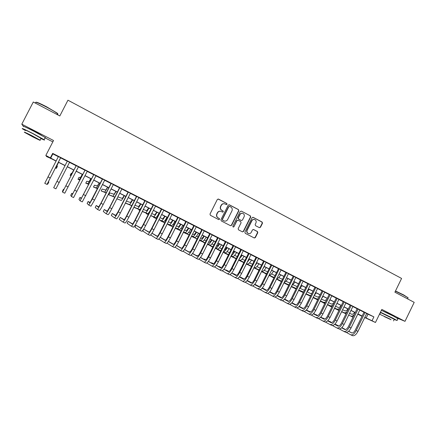 <?xml version="1.0" encoding="UTF-8"?>
<svg xmlns="http://www.w3.org/2000/svg" width="436" height="436" viewBox="0 0 436 436"><rect width="100%" height="100%" fill="white"/><g stroke="black" fill="none" stroke-linecap="round" stroke-linejoin="round"><path stroke-width="0.65" d="M227.052 204.304L226.791 203.454L218.507 199.099L217.319 199.497L209.999 214.076L210.381 215.297L218.703 219.597L219.531 219.313L219.27 218.469L218.196 217.913C216.757 216.97 216.36 215.678 216.992 214.027L217.602 212.817C218.403 211.476 219.537 210.997 221.003 211.362L222.551 212.125L223.292 211.809L223.03 210.959L221.962 210.397C220.529 209.454 220.126 208.157 220.763 206.511L221.368 205.296C222.153 203.983 223.265 203.498 224.709 203.835L226.322 204.626L227.052 204.304M226.295 204.615L226.824 204.266L226.562 203.421L218.114 198.996M218.719 219.608L219.313 219.259L219.052 218.409L218.196 217.913M222.507 212.109L223.069 211.76L222.807 210.91L221.962 210.397M394.035 316.427L391.746 314.966L382.966 311.026M41.502 135.307L34.368 131.171L27.719 128.179M259.344 227.652L260.494 227.254L262.494 223.237L262.134 222.049L253.093 217.302L252.063 217.755L244.89 232.137L245.255 233.331L254.302 238.002L255.365 237.555L257.78 232.699L257.425 231.511L253.501 229.478L252.449 229.93L251.25 232.339C250.575 233.467 249.626 233.865 248.406 233.533C247.049 232.829 246.64 231.729 247.185 230.23L251.899 220.769C252.553 219.673 253.474 219.27 254.662 219.559C256.074 220.24 256.504 221.352 255.954 222.894L255.169 224.469L255.529 225.663L259.344 227.652M366.649 313.582L373.897 316.89L372.022 320.743L375.461 322.487L364.719 317.539M51.083 158.562L46.614 156.6L45.834 155.445L53.535 140.506L21.8 124.178L33.289 102.008L59.819 115.96L67.951 100.198L401.583 278.44L394.891 292.196L414.2 302.355L405 321.337L381.822 309.413L375.461 322.487M45.834 155.445L56.108 160.966M373.897 316.89L52.68 153.379L50.418 157.767M238.846 210.811L238.481 209.602L229.374 204.811L228.192 205.209L220.921 219.728L221.297 220.938L230.546 225.717L231.62 225.265L238.846 210.811L238.236 209.558L228.993 204.713M241.359 211.117L250.368 215.858L250.733 217.057L243.555 231.445L242.487 231.892L238.525 229.848L238.16 228.649L241.081 222.801L240.716 221.602L238.034 220.213L236.977 220.665L233.925 226.764L233.173 227.08L232.851 226.208L240.192 211.515L241.359 211.117L250.368 215.858M396.869 317.942L405 321.337M21.8 124.178L23.315 126.255M60.653 157.723L58.375 156.562M69.569 162.263L67.34 161.124M78.453 166.781L76.213 165.642M87.271 171.272L85.015 170.122M96.024 175.724L93.756 174.569M104.716 180.15L102.427 178.983M113.344 184.537L111.044 183.365M121.911 188.897L119.595 187.72M130.413 193.224L128.08 192.036M138.855 197.519L136.512 196.325M147.237 201.786L144.877 200.587M155.559 206.021L153.189 204.816M163.822 210.228L161.434 209.013M172.029 214.403L169.631 213.182M180.172 218.55L177.763 217.324M188.265 222.665L185.84 221.434M196.298 226.753L193.862 225.516M204.271 230.813L201.824 229.57M212.196 234.846L209.738 233.592M220.06 238.846L217.591 237.593M227.875 242.825L225.396 241.56M235.636 246.776L233.14 245.506M243.343 250.695L240.835 249.419M250.994 254.591L248.476 253.311M258.592 258.455L256.068 257.175M266.145 262.298L263.606 261.011M273.645 266.118L271.094 264.821M281.089 269.906L278.533 268.603M288.485 273.672L285.923 272.364M295.837 277.41L293.259 276.102M303.134 281.127L300.551 279.808M310.388 284.817L307.794 283.498M317.588 288.479L314.988 287.155M324.744 292.12L322.133 290.796M331.851 295.739L329.235 294.409M338.914 299.336L336.287 297.995M345.928 302.906L343.29 301.559M352.898 306.448L350.255 305.102M359.82 309.974L357.171 308.623M52.68 153.379L52.854 153.903L58.31 156.682M60.588 157.843L67.28 161.244M69.509 162.377L76.153 165.762M78.393 166.901L84.955 170.236M87.211 171.386L93.691 174.683M95.964 175.844L102.367 179.098M104.656 180.264L110.984 183.485M113.284 184.657L119.535 187.834M121.851 189.011L128.02 192.156M130.353 193.339L136.452 196.445M138.795 197.633L144.817 200.702M147.177 201.901L153.129 204.931M155.499 206.135L161.38 209.127M163.767 210.343L169.571 213.297M171.969 214.517L177.708 217.433M180.117 218.665L185.785 221.548M188.205 222.78L193.807 225.63M196.238 226.867L201.77 229.679M204.217 230.927L209.678 233.707M212.141 234.955L217.537 237.702M220.006 238.961L225.336 241.675M227.821 242.934L233.086 245.615M235.576 246.885L240.781 249.534M243.283 250.804L248.422 253.42M250.94 254.7L256.014 257.284M258.537 258.57L263.551 261.12M266.091 262.412L271.039 264.93M273.59 266.227L278.479 268.712M281.035 270.015L285.869 272.473M288.436 273.781L293.21 276.211M295.782 277.519L300.497 279.917M303.08 281.231L307.74 283.602M310.334 284.921L314.934 287.264M317.533 288.588L322.079 290.899M324.689 292.229L329.18 294.513M331.801 295.848L336.232 298.104M338.859 299.439L343.241 301.668M345.879 303.009L350.201 305.211M352.844 306.557L357.117 308.732M359.771 310.078L363.989 312.225M366.703 313.473L364.044 312.122M362.011 316.291L357.869 314.231L362.071 316.165M45.006 137.863L52.827 141.88M364.807 317.364L372.022 320.743M58.386 162.121L65.084 165.517M67.318 166.645L73.967 170.018M76.213 171.152L82.78 174.482M85.042 175.626L91.533 178.913M93.805 180.068L100.22 183.316M102.509 184.477L108.842 187.682M111.147 188.853L117.404 192.02M119.72 193.197L125.9 196.325M128.233 197.508L134.343 200.604M136.686 201.792L142.719 204.844M145.079 206.043L151.036 209.062M153.412 210.266L159.298 213.248M161.685 214.458L167.5 217.4M169.898 218.616L175.643 221.526M178.057 222.752L183.73 225.625M186.156 226.851L191.764 229.69M194.2 230.927L199.737 233.734M202.19 234.977L207.656 237.745M210.119 238.993L215.52 241.729M217.995 242.983L223.33 245.686M225.815 246.945L231.091 249.615M233.587 250.88L238.792 253.518M241.299 254.788L246.444 257.398M248.961 258.673L254.046 261.246M256.57 262.526L261.589 265.072M264.129 266.358L269.088 268.87M271.639 270.162L276.538 272.642M279.095 273.939L283.934 276.391M286.501 277.688L291.281 280.114M293.859 281.416L298.578 283.809M301.167 285.122L305.827 287.482M308.426 288.796L313.032 291.134M315.637 292.452L320.188 294.758M322.798 296.082L327.294 298.355M329.916 299.685L334.358 301.935M336.984 303.265L341.372 305.489M344.009 306.824L348.342 309.02M350.985 310.361L355.264 312.525M357.918 313.871L362.142 316.013M56.048 161.08L50.745 158.393L50.958 158.797M362.093 316.111L357.869 313.975M355.215 312.628L350.936 310.459M348.288 309.119L343.96 306.928M341.323 305.587L336.935 303.369M334.303 302.034L329.867 299.788M327.245 298.458L322.749 296.18M320.138 294.856L315.588 292.551M312.983 291.232L308.377 288.899M305.778 287.586L301.118 285.22M298.529 283.912L293.81 281.52M291.232 280.212L286.452 277.792M283.88 276.495L279.045 274.042M276.484 272.745L271.584 270.266M269.039 268.974L264.08 266.461M261.54 265.175L256.521 262.63M253.992 261.349L248.907 258.777M246.395 257.502L241.25 254.897M238.743 253.627L233.533 250.989M231.036 249.724L225.766 247.054M223.281 245.795L217.94 243.092M215.466 241.838L210.065 239.097M207.601 237.854L202.135 235.08M199.683 233.838L194.145 231.036M191.709 229.799L186.101 226.96M183.676 225.734L178.002 222.856M175.588 221.635L169.844 218.725M167.446 217.51L161.631 214.567M159.244 213.357L153.358 210.375M150.981 209.171L145.025 206.152M142.665 204.958L136.632 201.901M134.283 200.713L128.179 197.617M125.846 196.434L119.666 193.306M117.344 192.129L111.087 188.962M108.782 187.796L102.449 184.586M100.16 183.425L93.751 180.177M91.473 179.027L84.982 175.735M82.726 174.591L76.153 171.266M73.913 170.127L67.258 166.759M65.024 165.625L58.331 162.236M52.854 153.903L50.641 158.197M367.968 314.252L366.126 318.029M224.208 203.726C222.867 203.541 221.848 204.053 221.15 205.258L221.368 205.296M221.739 210.354C220.305 209.411 219.908 208.114 220.54 206.468L221.15 205.258M220.589 211.258C219.188 211.002 218.125 211.509 217.384 212.768L217.602 212.817M217.978 217.858C216.545 216.915 216.142 215.624 216.779 213.978L217.384 212.768M230.486 225.69L231.385 225.199L238.601 210.762M229.658 206.386L228.835 206.664L222.453 219.406L222.714 220.251L224.175 220.981C225.657 221.374 226.802 220.899 227.619 219.542L231.968 210.85C232.601 209.215 232.203 207.923 230.78 206.98L229.658 206.386M229.401 206.321L228.835 206.664M224.278 221.014L222.491 220.191L222.229 219.346L228.6 206.626M242.411 231.859L243.304 231.369L250.471 217.003L250.111 215.809M237.876 220.175L236.737 220.605L233.925 226.764M233.102 227.042L233.691 226.698M244.111 216.736C244.661 215.177 244.22 214.06 242.787 213.373C241.588 213.084 240.667 213.487 240.013 214.588L238.339 217.935L238.705 219.139L241.391 220.529L242.443 220.076L244.111 216.736M242.405 213.286C241.255 213.073 240.378 213.493 239.767 214.534L240.013 214.588M241.299 220.507L238.465 219.079L238.094 217.88L239.767 214.534M254.308 219.472C253.153 219.237 252.264 219.651 251.637 220.709L251.899 220.769M248.149 233.456L248.149 233.456C246.792 232.759 246.384 231.658 246.929 230.159L251.637 220.709M254.041 237.92L255.098 237.473L257.513 232.628L257.158 231.44L253.305 229.434M259.387 227.674L260.221 227.183L262.216 223.178L261.862 221.989L252.869 217.264M58.566 162.356L57.04 165.457L57.356 166.465L56.369 168.372L55.966 167.538L58.538 162.339M55.421 167.893L56.369 168.372M60.68 157.663L48.102 182.27L48.87 181.986L47.835 184.003L46.995 184.417L44.755 183.311L58.402 156.508M46.995 184.417L60.648 157.647M48.87 181.986L48.347 181.725M35.872 102.258C36.352 101.844 39.938 103.365 46.63 106.815L57.023 113.011C57.906 113.709 58.021 114.003 57.378 113.9M57.203 114.232C58.053 114.45 58.146 114.265 57.492 113.676L57.143 113.387C55.089 111.85 51.541 109.736 46.489 107.049C38.777 103.087 35.163 101.626 35.659 102.656M40.88 138.55C44.2 140.103 45.268 140.474 44.085 139.651L32.82 133.476C24.558 129.296 21.108 127.748 22.47 128.838L25.419 130.577M45.05 137.781C45.856 138.081 45.905 137.983 45.197 137.498L33.953 131.285C25.691 127.105 22.236 125.568 23.588 126.685M25.522 130.369C24.552 129.59 27.032 130.702 32.967 133.705L40.984 138.343M31.926 135.71C25.991 132.713 23.517 131.59 24.498 132.348L32.678 136.795C38.532 139.754 40.989 140.866 40.063 140.136L31.926 135.71M32.547 136.604L37.311 138.762L32.062 135.907L27.283 133.743L32.547 136.604M395.485 290.976L403.687 294.938L407.965 297.739M407.954 298.077L407.933 297.712L403.709 295.21L395.387 291.183M394.237 319.463L397.071 320.504L392.613 318.057L380.47 312.192M397.921 318.749L393.534 316.165L381.386 310.312M379.778 314.187L380.574 312.558L394.324 319.283M390.307 319.174L379.74 314.263L390.307 319.174M384.269 316.58L391.059 319.735L384.269 316.58M73.7 170.024L72.087 173.054L71.155 173.43L70.18 175.327L71.024 175.125L73.728 170.035M70.18 175.327L71.024 175.752M82.268 174.362L80.6 177.354L78.971 177.37L78 179.267L79.543 179.419L82.322 174.389M78 179.267L79.853 180.199M90.77 178.667L89.058 181.621L86.737 181.289L85.772 183.18L88.001 183.681L90.857 178.711M85.772 183.18L88.726 184.401M56.953 181.349L59.192 182.466L55.917 188.832L53.693 187.731L67.367 161.069M59.192 182.466L69.597 162.203M63.956 189.475L63.487 189.24L62.457 191.251L62.561 192.123L76.267 165.598M62.566 192.129L64.768 193.219L78.48 166.726M76.24 165.582L63.656 189.987L63.487 189.24M72.785 193.857L71.76 193.35L70.736 195.35L71.368 196.483L85.102 170.095M71.373 196.489L73.559 197.568L87.304 171.212M85.042 170.062L72.458 194.358L71.76 193.35M81.548 198.211L79.979 197.426L78.954 199.421L80.11 200.811L93.871 174.558M80.12 200.816L82.284 201.89L96.056 175.67M93.784 174.514L81.194 198.691L79.979 197.426M99.217 182.946L97.451 185.861L94.454 185.186L93.495 187.066L96.405 187.916L99.332 183.006M93.495 187.066L97.484 188.663M90.241 202.549L88.137 201.481L87.124 203.47L88.786 205.111L92.361 198.996L102.58 178.989M88.802 205.116L90.95 206.179L94.541 200.08L104.744 180.09M102.46 178.929L89.865 202.996L88.137 201.481M107.599 187.197L105.79 190.074L102.122 189.055L101.163 190.93L104.749 192.118L107.746 187.267M101.163 190.93L106.161 192.941M98.814 206.931L96.242 205.503L95.233 207.487L97.402 209.378C97.833 209.204 99.054 207.187 101.054 203.329L111.224 183.387M97.419 209.384L99.55 210.435C99.991 210.272 101.217 208.261 103.218 204.408L113.371 184.483M111.071 183.311L100.912 203.236L98.476 207.269L96.242 205.503M115.927 191.409L114.069 194.254L109.741 192.897L108.787 194.772L113.033 196.293L116.101 191.502M108.787 194.772L114.761 197.208M107.338 211.253L104.297 209.503L103.288 211.476L105.959 213.613C106.444 213.466 107.687 211.471 109.681 207.629L119.802 187.753M105.975 213.618L108.09 214.665C108.586 214.528 109.834 212.539 111.834 208.697L121.938 188.843M119.622 187.66L109.512 207.52L107.027 211.509L104.297 209.503M124.195 195.601L122.293 198.407L117.84 196.898M116.881 198.783L121.257 200.44C121.693 200.337 122.739 198.762 124.396 195.704M116.853 198.832L121.257 200.44M115.813 215.52L112.292 213.471L111.289 215.444L114.45 217.815C114.99 217.695 116.254 215.727 118.249 211.901L128.32 192.091M114.477 217.826L116.565 218.861C117.115 218.752 118.39 216.785 120.385 212.959L130.44 193.17M128.108 191.982L118.047 211.776L115.518 215.722L112.292 213.471M132.402 199.759L130.457 202.527L126.418 201.083M125.448 202.991L129.427 204.555C129.906 204.479 130.974 202.92 132.637 199.879M125.383 203.127L131.459 205.579L132.021 205.176M140.561 203.89L138.566 206.626L134.926 205.263M131.361 206.141L131.683 205.503M133.95 207.187L137.542 208.642C138.059 208.588 139.149 207.046 140.817 204.021M133.874 207.34L139.558 209.662L141.155 207.928M148.654 207.994L146.616 210.692L143.362 209.433M139.013 209.438L138.79 209.88L139.929 210.354M142.381 211.367L145.597 212.703C146.158 212.67 147.275 211.149 148.943 208.136M138.79 209.88L139.885 210.435M142.31 211.509L147.602 213.716C148.175 213.684 149.292 212.169 150.965 209.16M156.698 212.065C155.668 213.847 154.976 214.735 154.617 214.73L151.733 213.585M149.248 212.599L148.932 212.479M146.376 213.204L146.174 213.602L148.289 214.49M150.747 215.531L153.603 216.736C154.202 216.725 155.336 215.221 157.015 212.223M146.174 213.602L148.224 214.616M150.682 215.657L155.592 217.738C156.202 217.733 157.347 216.234 159.02 213.242M164.683 216.109C163.653 217.886 162.944 218.758 162.557 218.741L160.039 217.722M157.549 216.714L157.004 216.49M153.695 216.932L153.51 217.297L156.584 218.61M159.053 219.668L161.549 220.741C162.187 220.747 163.347 219.264 165.026 216.283M153.51 217.297L156.529 218.725M158.993 219.788L163.527 221.739C164.176 221.75 165.342 220.267 167.021 217.292M172.618 220.131C171.582 221.891 170.858 222.758 170.449 222.725L168.28 221.831M165.784 220.801L165.01 220.485M160.966 220.638L160.802 220.965L164.819 222.709M167.293 223.782L169.44 224.72C170.122 224.747 171.299 223.281 172.983 220.316M160.802 220.965L164.764 222.818M167.239 223.891L171.408 225.706C172.095 225.744 173.283 224.278 174.961 221.319M180.493 224.12C179.452 225.87 178.716 226.725 178.286 226.682L176.46 225.919M173.959 224.872L172.961 224.458M168.198 224.311L168.045 224.616L172.994 226.785M175.474 227.875L177.283 228.671C178.002 228.72 179.201 227.27 180.886 224.317M168.045 224.616L172.945 226.884M175.425 227.974L179.234 229.652C179.959 229.707 181.169 228.262 182.853 225.314M188.319 228.083C187.273 229.827 186.526 230.671 186.068 230.611L184.581 229.985M182.074 228.922L180.858 228.404M181.06 230.927L175.283 228.257L181.109 230.835M183.6 231.941L185.071 232.595C185.823 232.661 187.049 231.233 188.739 228.295M183.551 232.034L187.011 233.571C187.774 233.647 189.001 232.214 190.69 229.287M196.086 232.017C195.039 233.751 194.276 234.584 193.797 234.514L192.647 234.023M190.129 232.944L188.695 232.328M183.42 232.301L189.164 234.862M191.66 235.98L192.805 236.492C193.6 236.579 194.843 235.162 196.532 232.246M183.393 232.344L189.12 234.95M191.617 236.067L194.734 237.462C195.535 237.555 196.778 236.143 198.473 233.227M203.808 235.93C202.756 237.653 201.977 238.476 201.476 238.394L200.653 238.034M198.124 236.944L196.483 236.23M191.491 236.317L197.159 238.868M199.672 239.991L200.489 240.361C201.318 240.47 202.582 239.075 204.277 236.165M191.453 236.394L197.121 238.944M199.628 240.078L202.402 241.326C203.241 241.44 204.506 240.045 206.206 237.146M211.476 239.811C210.419 241.528 209.629 242.34 209.106 242.247L208.599 242.024M206.065 240.917L204.212 240.111M196.696 238.759L197.007 239.179M199.508 240.312L205.1 242.841M207.618 243.98L208.119 244.209C208.986 244.334 210.266 242.956 211.967 240.062M196.582 238.988L196.996 239.195M199.47 240.383L205.062 242.917M207.58 244.056L210.021 245.163C210.893 245.299 212.185 243.92 213.885 241.032M219.09 243.67C218.033 245.375 217.226 246.177 216.681 246.073L216.49 245.986M213.951 244.869L211.891 243.964M203.716 242.307L204.953 243.135M207.471 244.28L212.986 246.792M215.515 247.942L215.7 248.03C216.605 248.177 217.907 246.809 219.608 243.931M203.607 242.525L204.925 243.19M207.432 244.351L212.953 246.863M215.477 248.019L217.591 248.978C218.501 249.13 219.804 247.768 221.51 244.896M124.233 219.744L120.238 217.417L119.241 219.379L122.887 221.989C123.475 221.902 124.767 219.951 126.756 216.136L136.779 196.396M122.908 222.006L124.985 223.03C125.584 222.943 126.881 220.998 128.871 217.193L138.882 197.464M136.539 196.271L126.522 216C125.203 218.534 124.342 219.831 123.944 219.902L120.238 217.417M132.599 223.93L128.13 221.335L127.132 223.292L131.258 226.137C131.901 226.071 133.214 224.142 135.198 220.349L145.177 200.669M131.285 226.153L133.34 227.167C133.994 227.112 135.318 225.183 137.302 221.395L147.264 201.732M144.905 200.533L134.937 220.196C133.618 222.714 132.746 224.006 132.31 224.055L128.13 221.335M140.904 228.077L135.967 225.227L134.975 227.178L139.569 230.252C140.261 230.213 141.602 228.306 143.586 224.524L153.51 204.909M139.602 230.268L141.64 231.276C142.343 231.244 143.689 229.341 145.673 225.565L155.587 205.966M153.216 204.762L143.297 224.36C141.978 226.873 141.084 228.142 140.621 228.181L135.967 225.227M149.156 232.197L143.749 229.091L142.768 231.036L147.826 234.339C148.567 234.328 149.93 232.437 151.908 228.677L161.789 209.122M147.864 234.355L149.88 235.358C150.638 235.353 152 233.467 153.979 229.707L163.849 210.174M161.467 208.958L151.592 228.497C150.278 230.998 149.368 232.257 148.872 232.274L143.749 229.091M150.643 234.96L156.023 238.399C156.813 238.41 158.197 236.546 160.175 232.791L170.007 213.308M156.061 238.416L158.066 239.408C158.868 239.429 160.257 237.566 162.23 233.821L172.056 214.349M169.659 213.128L159.827 232.601C158.519 235.091 157.598 236.339 157.064 236.339L151.968 233.227M157.347 236.279L151.995 233.184M158.818 239.075L164.165 242.427C165.004 242.471 166.41 240.618 168.383 236.884L178.171 217.46M164.209 242.449L166.192 243.435C167.043 243.479 168.454 241.637 170.427 237.903L180.199 218.496M177.79 217.27L168.007 236.677C166.699 239.157 165.762 240.394 165.2 240.378L160.186 237.358M165.484 240.334L160.241 237.277M166.939 243.152L172.247 246.433C173.136 246.493 174.564 244.667 176.531 240.945L186.276 221.586M172.291 246.454L174.258 247.43C175.158 247.495 176.591 245.675 178.558 241.958L188.292 222.611M185.867 221.379L176.133 240.727C174.825 243.201 173.871 244.416 173.277 244.383L168.351 241.457M173.561 244.356L168.427 241.342M175.005 247.19L180.275 250.406C181.207 250.493 182.657 248.684 184.624 244.978L194.32 225.679M180.324 250.428L182.275 251.398C183.218 251.49 184.673 249.686 186.635 245.98L196.325 226.698M193.889 225.461L184.194 244.749C182.891 247.207 181.926 248.416 181.3 248.367L176.46 245.517M181.583 248.351L176.542 245.397M183.016 251.201L188.248 254.352C189.229 254.466 190.696 252.673 192.658 248.983L202.315 229.745M188.298 254.379L190.232 255.338C191.224 255.452 192.701 253.67 194.658 249.981L204.299 230.758M201.852 229.516L192.205 248.738C190.903 251.191 189.927 252.384 189.268 252.319L184.51 249.55M189.551 252.319L184.591 249.436M190.973 255.174L196.162 258.27C197.192 258.406 198.68 256.641 200.636 252.962L210.25 233.783M196.216 258.297L198.135 259.251C199.17 259.393 200.669 257.627 202.626 253.954L212.223 234.791M209.765 233.538L200.162 252.706C198.86 255.147 197.868 256.324 197.181 256.243L192.51 253.55M197.47 256.254L192.587 253.441M189.971 252.041L189.404 251.757L189.219 252.122M189.938 252.068L189.404 251.757M198.876 259.12L204.026 262.167C205.094 262.325 206.61 260.575 208.561 256.913L218.131 237.794M204.081 262.194L205.983 263.137C207.067 263.3 208.582 261.551 210.534 257.894L220.087 238.797M217.619 237.538L208.059 256.641C206.762 259.071 205.754 260.243 205.04 260.145L200.456 257.518M205.329 260.161L200.527 257.42M197.906 255.981L196.843 255.452L196.669 255.796M197.846 256.025L196.843 255.452M206.724 263.039L211.836 266.031C212.948 266.216 214.485 264.483 216.43 260.832L225.952 241.778M211.896 266.058L213.776 266.995C214.904 267.181 216.441 265.453 218.392 261.807L227.903 242.77M225.423 241.506L215.902 260.548C214.61 262.973 213.591 264.129 212.844 264.014L208.343 261.458M213.133 264.042L208.419 261.366M205.787 259.894L204.228 259.12L204.07 259.442M205.705 259.96L204.228 259.12M226.655 247.501C225.701 249.038 224.932 249.833 224.338 249.899M221.777 248.798L219.515 247.795M210.692 245.839L212.844 247.076M215.373 248.226L220.818 250.716M210.588 246.04L212.812 247.141M215.335 248.297L220.785 250.787M223.319 251.948L225.107 252.766C226.055 252.94 227.379 251.594 229.085 248.733M223.363 251.861C224.327 251.828 225.603 250.466 227.194 247.779M234.17 251.31L232.257 253.545M229.549 252.695L227.091 251.599M217.624 249.343L220.681 250.983M223.216 252.15L228.595 254.619M217.526 249.534L220.654 251.049M223.183 252.215L228.562 254.684M231.102 255.856L232.579 256.531C233.554 256.722 234.9 255.392 236.612 252.548M231.233 255.594C232.235 255.196 233.402 253.861 234.732 251.594M241.631 255.093L240.263 256.875M237.271 256.575L234.612 255.382M224.518 252.826L228.464 254.875M231.009 256.046L236.312 258.494M224.426 253.011L228.437 254.935M230.976 256.106L236.285 258.553M238.835 259.736L239.996 260.27C241.01 260.477 242.372 259.164 244.084 256.335M239.13 259.142L242.22 255.387M249.049 258.848L248.411 259.78M244.939 260.423L242.084 259.142M231.369 256.286L236.192 258.733M238.743 259.916L243.98 262.341M231.282 256.461L236.165 258.793M238.715 259.976L243.953 262.401M246.514 263.589L247.365 263.982C248.416 264.211 249.795 262.913 251.512 260.096M247.049 262.516L249.659 259.158M214.523 266.925L219.591 269.873C220.747 270.075 222.3 268.363 224.246 264.728L233.729 245.735M219.651 269.9L221.521 270.827C222.692 271.039 224.246 269.328 226.191 265.698L235.663 246.722M233.167 245.452L223.695 264.434C222.404 266.848 221.368 267.993 220.594 267.862L216.18 265.371M220.889 267.895L216.251 265.279M213.602 263.785L211.569 262.761L211.416 263.066M213.509 263.856L211.569 262.761M222.267 270.783L227.292 273.683C228.497 273.912 230.066 272.217 232.007 268.598L241.446 249.665M227.358 273.715L229.211 274.636C230.421 274.871 232.001 273.176 233.941 269.557L243.364 250.64M240.863 249.365L231.429 268.287C230.143 270.696 229.096 271.824 228.29 271.683L223.968 269.252M228.584 271.726L224.033 269.17M221.352 267.666L218.861 266.385L218.719 266.674M221.259 267.731L218.861 266.385M229.957 274.615L234.944 277.47C236.187 277.721 237.778 276.043 239.718 272.44L249.109 253.567M235.009 277.503L236.846 278.413C238.105 278.669 239.696 276.996 241.637 273.394L251.022 254.537M248.504 253.256L239.113 272.119C237.827 274.517 236.77 275.634 235.936 275.476L231.696 273.105M236.236 275.525L231.761 273.029M229.053 271.514L226.11 269.982L225.973 270.26M228.955 271.574L226.11 269.982M237.598 278.413L242.541 281.236C243.828 281.509 245.441 279.847 247.376 276.255L256.722 257.442M242.612 281.269L244.433 282.174C245.73 282.452 247.343 280.795 249.278 277.203L258.619 258.406M256.096 257.12L246.749 275.923C245.463 278.31 244.389 279.416 243.533 279.247L239.375 276.931M243.833 279.302L239.44 276.86M236.699 275.334L233.309 273.557L233.178 273.819M236.601 275.389L233.309 273.557M252.553 264.249L249.506 262.875M243.838 262.63L238.623 260.161L243.866 262.576M246.427 263.764L251.599 266.167M246.4 263.818L251.572 266.222M254.139 267.421L254.689 267.671C255.769 267.917 257.169 266.636 258.886 263.829M254.989 265.709L257.049 262.897M245.185 282.19L250.09 284.97C251.414 285.264 253.044 283.623 254.978 280.043L264.287 261.289M250.16 285.008L251.97 285.902C253.305 286.201 254.94 284.561 256.869 280.986L266.167 262.249M263.633 260.957L254.33 279.699C253.049 282.081 251.959 283.177 251.076 282.986L247.005 280.73M251.376 283.046L247.065 280.659M244.291 279.127L240.465 277.111L240.34 277.361M244.198 279.176L240.465 277.111M260.112 268.053L256.88 266.587M246.318 263.982L251.485 266.391M254.057 267.584L259.164 269.966M246.296 264.025L251.463 266.44M254.03 267.639L259.137 270.02M261.965 271.339L261.72 271.214L261.965 271.339C263.077 271.601 264.494 270.336 266.216 267.546M262.979 268.674L264.39 266.619M252.722 285.94L257.583 288.681C258.957 288.997 260.603 287.373 262.532 283.809L271.797 265.11M257.66 288.719L259.453 289.608C260.832 289.929 262.483 288.305 264.407 284.746L273.666 266.064M271.121 264.766L261.856 283.455C260.575 285.825 259.48 286.91 258.564 286.708L254.58 284.506M258.87 286.768L254.64 284.435M251.834 282.893L247.457 280.877M251.741 282.937L247.577 280.642M267.622 271.83L264.205 270.271M253.954 267.797L259.055 270.178M261.638 271.383L266.674 273.737M253.932 267.846L259.033 270.227M261.611 271.437L266.647 273.792M269.241 275.002C270.391 275.214 271.808 273.955 273.497 271.23M271.11 271.219L271.683 270.309M260.21 289.662L265.034 292.371C266.44 292.709 268.107 291.101 270.031 287.547L279.258 268.908M265.11 292.409L266.887 293.286C268.304 293.63 269.977 292.027 271.901 288.479L281.116 269.851M278.56 268.554L269.334 287.182C268.058 289.542 266.952 290.616 266.009 290.398L262.107 288.25M266.314 290.469L262.161 288.185M259.327 286.632L254.809 284.234L259.235 286.675M275.078 275.579L271.481 273.933M258.363 269.917L258.957 270.375M261.535 271.584L266.57 273.944M269.159 275.16L274.135 277.487M258.286 270.064L258.946 270.396M261.513 271.633L266.549 273.993M269.137 275.209L274.113 277.541M276.746 278.68C277.928 278.56 279.253 277.296 280.73 274.893M267.65 293.357L272.429 296.033C273.879 296.387 275.563 294.801 277.481 291.259L286.67 272.68M272.511 296.071L274.271 296.943C275.726 297.308 277.416 295.722 279.334 292.185L288.512 273.617M285.951 272.315L276.762 290.883C275.492 293.237 274.369 294.295 273.399 294.066L269.579 291.973M273.71 294.142L269.633 291.913M266.772 290.343L262.347 287.973M266.679 290.381L262.325 288M282.49 279.307L278.708 277.574M265.006 273.274L266.478 274.135M269.067 275.35L274.037 277.688M276.637 278.904L281.547 281.215M264.941 273.416L266.456 274.179M269.045 275.399L274.015 277.732M276.609 278.953L281.525 281.264M284.256 282.234C285.411 281.874 286.632 280.637 287.913 278.533M275.034 297.025L279.776 299.668C281.264 300.05 282.964 298.475 284.882 294.949L294.028 276.424M279.858 299.712L281.607 300.578C283.106 300.96 284.812 299.39 286.725 295.87L295.864 277.356M293.286 276.048L284.141 294.562C282.871 296.905 281.738 297.957 280.746 297.712L277.002 295.668M281.057 297.788L277.062 295.608M274.162 294.028L269.83 291.689M274.075 294.066L269.797 291.728M289.847 283.008L285.885 281.193M271.617 276.609L273.944 277.868M276.544 279.095L281.454 281.405M284.059 282.632L288.91 284.91M271.552 276.746L273.922 277.917M276.522 279.138L281.433 281.449M284.038 282.675L288.883 284.959M291.755 285.684L295.052 282.152M282.375 300.671L287.079 303.287C288.605 303.685 290.322 302.126 292.234 298.611L301.341 280.146M287.161 303.325L288.894 304.186C290.43 304.59 292.153 303.036 294.066 299.527L303.162 281.073M300.578 279.759L291.471 298.213C290.202 300.551 289.057 301.587 288.038 301.331L284.381 299.336M288.354 301.412L284.435 299.281M281.509 297.69L277.263 295.379M281.416 297.723L277.214 295.434M297.205 286.594L293.019 284.784M278.19 279.923L281.367 281.58M283.972 282.811L288.817 285.095M291.433 286.332L296.251 288.523M278.124 280.054L281.345 281.623M283.95 282.855L288.796 285.144M291.412 286.376L296.197 288.637M299.238 289.024L302.143 285.743M289.668 304.295L294.327 306.873C295.891 307.293 297.625 305.75 299.537 302.252L308.601 283.841M294.414 306.917L296.131 307.767C297.706 308.192 299.445 306.655 301.352 303.156L310.41 284.763M307.816 283.444L298.753 301.843C297.488 304.17 296.333 305.195 295.286 304.928L291.706 302.982M295.603 305.015L291.76 302.927M288.806 301.325L284.637 299.063M288.714 301.358L284.588 299.112M304.562 290.054L303.821 290.071L300.11 288.354M284.719 283.215L288.73 285.269M291.346 286.507L296.131 288.768M298.758 290.005L303.581 292.049M284.654 283.346L288.714 285.313M291.324 286.545L296.109 288.812M298.736 290.049L303.461 292.284M306.721 292.262L309.189 289.313M296.911 307.887L301.532 310.443C303.134 310.879 304.884 309.353 306.791 305.87L315.817 287.515M301.619 310.487L303.325 311.331C304.933 311.773 306.693 310.252 308.595 306.77L317.615 288.43M315.01 287.106L305.985 305.451C304.72 307.767 303.554 308.781 302.486 308.497L298.987 306.601M302.802 308.59L299.036 306.552M296.055 304.938L291.957 302.715M295.962 304.966L291.907 302.769M311.92 293.39L310.781 293.586L307.151 291.902M296.033 288.975L291.264 286.67L296.049 288.932M298.671 290.174L303.402 292.414M306.028 293.662L309.854 295.466L310.884 295.494M298.655 290.218L303.38 292.452M306.012 293.701L310.677 295.913M314.192 295.385L316.193 292.861M304.105 311.462L308.688 313.985C310.323 314.443 312.094 312.934 313.996 309.456L322.983 291.161M308.775 314.029L310.47 314.868C312.116 315.326 313.887 313.822 315.789 310.356L324.771 292.071M322.16 290.741L313.173 309.031C311.909 311.337 310.732 312.345 309.636 312.051L306.214 310.198M309.958 312.143L306.268 310.149M303.254 308.525L299.227 306.35M296.295 304.829L296.022 304.917M303.167 308.552L299.183 306.399M319.283 296.589L317.697 297.08L314.165 295.439M298.595 290.332L303.32 292.578M305.952 293.826L310.617 296.039M313.255 297.287L316.77 298.954L318.166 298.862M298.584 290.36L303.298 292.616M305.93 293.864L310.596 296.077M313.239 297.33L316.77 298.954M321.681 298.36L323.147 296.382M311.25 315.01L315.795 317.506C317.468 317.98 319.256 316.487 321.152 313.026L330.107 294.785M315.887 317.55L317.566 318.378C319.25 318.863 321.038 317.375 322.934 313.915L331.878 295.69M329.256 294.355L320.307 312.59C319.048 314.89 317.86 315.882 316.743 315.577L313.397 313.773M317.065 315.669L313.446 313.724M310.41 312.083L306.454 309.952M303.516 308.41L302.786 308.268M310.318 312.111L306.41 310.001M303.489 308.426L302.873 308.094M326.673 299.619L324.564 300.551L321.343 299.047M305.876 293.978L310.541 296.191M313.179 297.445L317.79 299.636M320.438 300.895L323.648 302.421L325.425 302.164M305.854 294.017L310.519 296.229M313.162 297.483L317.768 299.674M320.416 300.933L324.967 303.096M329.213 301.118L330.057 299.886M318.351 318.531L322.858 321C324.569 321.495 326.373 320.019 328.264 316.569L337.175 298.388M322.956 321.049L324.618 321.872C326.335 322.373 328.145 320.901 330.036 317.452L338.941 299.281M336.309 297.946L327.403 316.122C326.144 318.411 324.945 319.397 323.801 319.076L320.536 317.321M324.122 319.179L320.585 317.272M317.517 315.62L313.631 313.533M310.683 311.974L309.505 311.598M317.424 315.648L313.588 313.582M310.639 311.996L309.593 311.429M334.161 302.328C333.104 303.712 332.183 304.268 331.393 303.996L328.472 302.633M313.108 297.597L317.713 299.788M320.362 301.047L324.913 303.211M327.567 304.475L330.483 305.865L332.663 305.391M313.086 297.63L317.697 299.826M320.34 301.085L324.891 303.249M327.545 304.513L330.483 305.865M325.403 322.035L329.878 324.477C331.622 324.989 333.442 323.528 335.328 320.095L344.206 301.963M329.976 324.526L331.622 325.338C333.377 325.861 335.202 324.4 337.088 320.967L345.955 302.851M343.317 301.51L334.445 319.632C333.191 321.915 331.981 322.891 330.815 322.558L327.621 320.842M331.137 322.662L327.67 320.798M324.575 319.136L320.765 317.092M317.811 315.511L316.187 314.912M324.488 319.157L320.722 317.136M317.746 315.539L316.269 314.748M341.165 305.511C340.053 307.069 339.061 307.707 338.178 307.424L335.551 306.192M316.803 299.401L317.642 299.93M320.291 301.194L324.836 303.363M327.49 304.628L331.987 306.764M334.652 308.034L337.268 309.282L339.873 308.541M316.749 299.505L317.631 299.952M320.269 301.227L324.82 303.396M327.474 304.66L331.97 306.802M334.63 308.072L339.072 310.181M332.412 325.512L336.848 327.927C338.63 328.461 340.462 327.016 342.347 323.588L351.187 305.516M336.946 327.976L338.587 328.788C340.374 329.322 342.211 327.883 344.097 324.46L352.926 306.399M350.277 305.053L341.443 323.12C340.194 325.398 338.974 326.362 337.786 326.014L334.668 324.346M338.107 326.123L334.712 324.302M331.589 322.629L327.85 320.623M324.875 319.032L322.831 318.198M331.502 322.645L327.807 320.667M324.809 319.059L322.907 318.04M347.939 308.939C346.822 310.492 345.819 311.119 344.925 310.83L342.587 309.734M323.109 302.579L324.771 303.5M327.425 304.769L331.916 306.911M334.581 308.181L339.017 310.296M341.688 311.571L344.015 312.683C344.86 313.043 345.879 312.683 347.072 311.609M323.06 302.682L324.755 303.532M327.409 304.802L331.9 306.944M334.559 308.214L338.995 310.334M341.671 311.609L346.075 313.648M339.377 328.967L343.775 331.355C345.59 331.905 347.438 330.477 349.323 327.065L358.12 309.042M343.879 331.409L345.497 332.21C347.323 332.766 349.176 331.338 351.056 327.932L359.847 309.925M357.193 308.574L348.397 326.586C347.149 328.853 345.917 329.807 344.707 329.453L341.666 327.823M345.034 329.556L341.71 327.779M338.559 326.095L334.886 324.133M331.889 322.531L329.431 321.468M338.472 326.112L334.848 324.177M331.823 322.558L329.507 321.316M354.67 312.35C353.552 313.893 352.539 314.514 351.623 314.214L349.574 313.25M329.376 305.74L331.851 307.048M334.51 308.317L338.946 310.437M341.617 311.713L345.999 313.806M348.68 315.086L350.718 316.062C351.716 316.465 352.898 315.964 354.266 314.569M329.327 305.843L331.834 307.08M334.494 308.35L338.93 310.47M341.601 311.745L345.982 313.838M348.658 315.119L353.056 317.054M346.293 332.396L350.658 334.766C352.506 335.333 354.37 333.916 356.25 330.521L365.008 312.552M350.762 334.815L352.37 335.611C354.228 336.183 356.098 334.772 357.972 331.376L366.725 313.424M364.065 312.072L355.307 330.03C354.059 332.287 352.817 333.235 351.585 332.864L348.615 331.278M351.912 332.973L348.658 331.24M345.486 329.54L341.884 327.616M338.859 326.003L335.993 324.722M345.394 329.556L341.84 327.659M338.788 326.03L336.063 324.575M261.862 221.989L262.134 222.049M262.216 223.178L262.494 223.237M260.221 227.183L260.494 227.254M55.677 167.391L55.966 167.538M47.933 176.853L50.194 177.981M79.543 179.419L80.11 179.703M88.001 183.681L88.868 184.117M65.901 185.807L68.13 186.919M74.785 190.238L76.998 191.339M83.608 194.63L85.799 195.726M96.405 187.916L97.571 188.499M92.361 198.996L94.541 200.08M104.749 192.118L106.204 192.854M101.054 203.329L103.218 204.408M113.033 196.293L114.777 197.176M109.681 207.629L111.834 208.697M118.249 211.901L120.385 212.959M129.427 204.555L131.459 205.579M137.542 208.642L139.558 209.662M145.597 212.703L147.602 213.716M153.603 216.736L155.592 217.738M161.549 220.741L163.527 221.739M169.44 224.72L171.408 225.706M177.283 228.671L179.234 229.652M185.071 232.595L187.011 233.571M192.805 236.492L194.734 237.462M200.489 240.361L202.402 241.326M208.119 244.209L210.021 245.163M215.7 248.03L217.591 248.978M126.756 216.136L128.871 217.193M135.198 220.349L137.302 221.395M143.586 224.524L145.673 225.565M151.908 228.677L153.979 229.707M160.175 232.791L162.23 233.821M168.383 236.884L170.427 237.903M176.531 240.945L178.558 241.958M184.624 244.978L186.635 245.98M192.658 248.983L194.658 249.981M200.636 252.962L202.626 253.954M208.561 256.913L210.534 257.894M216.43 260.832L218.392 261.807M223.352 251.883L225.107 252.766M231.129 255.801L232.579 256.531M238.857 259.692L239.996 260.27M246.531 263.562L247.365 263.982M224.246 264.728L226.191 265.698M232.007 268.598L233.941 269.557M239.718 272.44L241.637 273.394M247.376 276.255L249.278 277.203M254.15 267.399L254.689 267.671M254.978 280.043L256.869 280.986M262.532 283.809L264.407 284.746M270.031 287.547L271.901 288.479M277.481 291.259L279.334 292.185M284.882 294.949L286.725 295.87M292.234 298.611L294.066 299.527M295.88 288.43L296.218 288.599M299.537 302.252L301.352 303.156M302.889 291.962L303.478 292.256M306.791 305.87L308.595 306.77M309.854 295.466L310.688 295.891M313.996 309.456L315.789 310.356M321.152 313.026L322.934 313.915M323.648 302.421L324.973 303.085M328.264 316.569L330.036 317.452M335.328 320.095L337.088 320.967M337.268 309.282L338.963 310.138M342.347 323.588L344.097 324.46M344.015 312.683L345.694 313.528M349.323 327.065L351.056 327.932M350.718 316.062L352.392 316.901M356.25 330.521L357.972 331.376M57.062 114.51L57.492 113.676M41.082 138.152L40.063 140.136M44.085 139.651L45.197 137.498M57.023 113.011L57.143 113.387M407.567 298.867L408.069 297.837M394.367 319.201L393.528 320.923M397.071 320.504L397.986 318.623M407.807 297.379L407.933 297.712"/></g></svg>

